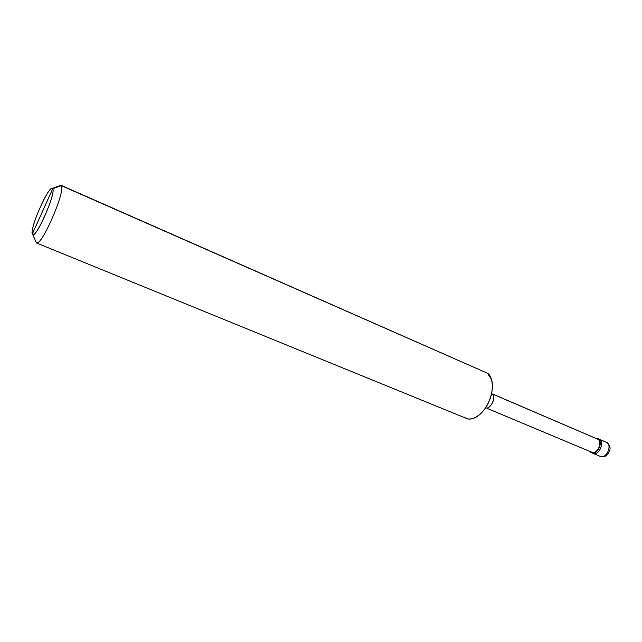 <?xml version="1.0" encoding="UTF-8"?>
<svg xmlns="http://www.w3.org/2000/svg" width="642" height="642" viewBox="0 0 642 642"><rect width="100%" height="100%" fill="white"/><g stroke="black" fill="none" stroke-linecap="round" stroke-linejoin="round"><path stroke-width="0.96" d="M493.208 394.276L597.959 439.288L598.216 438.815C604.034 442.41 596.274 456.623 590.857 452.337L591.073 451.936L590.857 452.337L589.982 451.487L591.555 452.73C597.389 455.443 603.528 442.049 598.216 438.815L599.588 439.409C604.908 442.643 598.777 456.021 592.935 453.308C598.777 456.029 604.908 442.643 599.588 439.409C604.908 442.643 598.777 456.029 592.935 453.308C598.777 456.021 604.908 442.643 599.588 439.409L606.971 442.579L597.598 438.478L595.615 438.213L598.216 438.815L597.959 439.288L596.755 438.775M607.34 442.787L606.971 442.579L607.34 442.787C609.98 445.652 610.702 448.333 609.507 450.836C608.568 453.276 605.823 458.211 600.342 456.414C606.225 459.142 612.332 445.821 606.971 442.579C612.332 445.821 606.225 459.142 600.342 456.414L591.555 452.73M52.74 188.716C56.344 193.362 34.291 242.186 32.285 234.089L52.74 188.716L52.411 188.379C48.359 185.707 29.628 228.664 32.285 234.089L32.285 234.089C29.452 228.263 50.02 182.553 52.74 188.716L32.285 234.089L32.782 234.667C36.979 237.115 56.055 192.704 52.74 188.716L61.343 185.658L60.894 185.241L58.904 185.979L60.902 185.241L61.343 185.658L52.74 188.716M591.113 451.864C596.153 455.844 603.36 442.635 597.959 439.288L493.216 394.357L597.959 439.288C602.894 442.306 597.188 454.753 591.764 452.225L487.214 408.416M52.411 188.379L60.902 185.241L484.501 371.935M464.415 417.18C467.095 419.499 470.722 419.635 475.305 417.589C486.78 411.779 495.183 392.206 491.523 379.334L487.438 373.227L61.343 185.658L487.438 373.227C493.216 376.405 494.123 391.259 488.602 402.277C484.124 412.886 472.857 421.633 466.525 418.44L36.417 242.949C41.746 246.448 65.797 190.522 61.343 185.658C65.789 190.513 41.786 246.351 36.433 242.949L32.782 234.667M485.601 407.742C490.528 410.069 496.571 396.748 492.125 393.883M493.385 395.809C494.059 400.777 492.406 404.669 488.434 407.477M607.228 442.707L597.598 438.478"/></g></svg>
